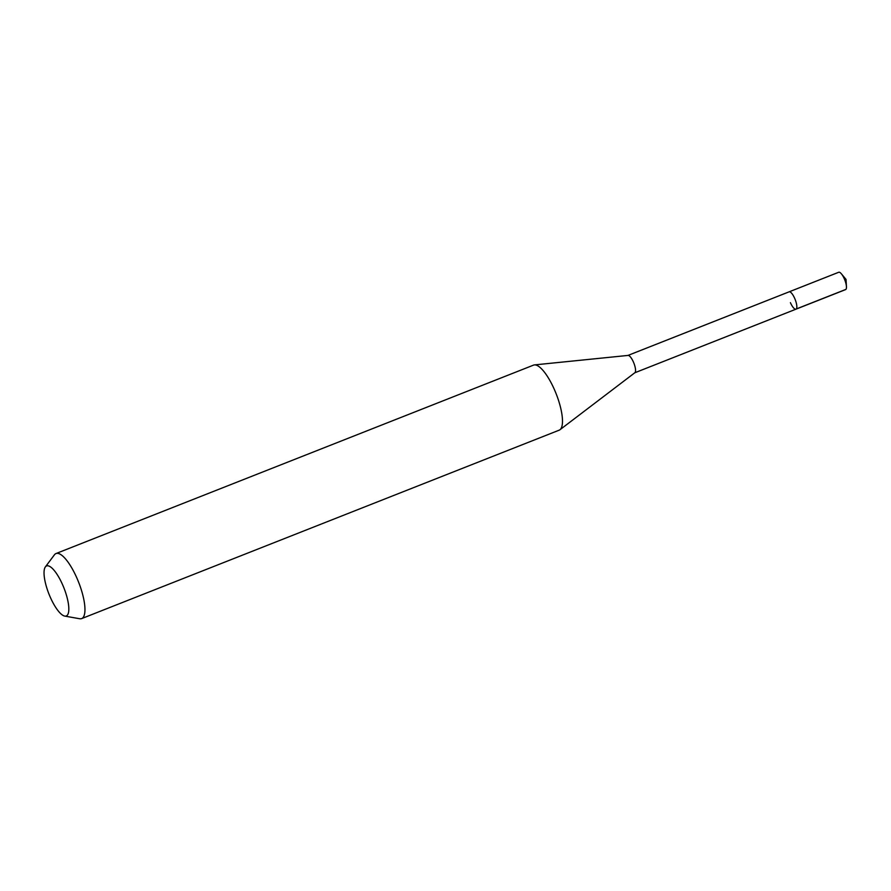 <?xml version="1.0" encoding="UTF-8"?>
<svg xmlns="http://www.w3.org/2000/svg" width="891" height="891" viewBox="0 0 891 891"><rect width="100%" height="100%" fill="white"/><g stroke="black" fill="none" stroke-linecap="round" stroke-linejoin="round"><path stroke-width="1.34" d="M634.793 372.772L845.592 289.597A9.322 2.807 -111.5 0 0 846.45 286.624A9.322 2.807 -111.5 0 0 844.3 278.772A9.322 2.807 -111.5 0 0 841.405 273.849A9.322 2.807 -111.5 0 0 838.743 272.256L789.114 291.836A9.322 2.807 68.5 0 1 794.683 298.362A9.322 2.807 68.5 0 1 795.964 309.177A9.322 2.807 68.5 0 1 790.406 302.662M627.832 355.476A9.322 2.807 68.5 0 1 628.066 355.42A9.322 2.807 68.5 0 1 633.401 361.991A9.322 2.807 68.5 0 1 634.893 372.705L559.982 429.718A34.961 10.514 -111.5 0 0 554.391 389.567A34.961 10.514 -111.5 0 0 534.411 364.909A34.961 10.514 -111.5 0 0 533.542 365.121L56.01 553.545A34.961 10.514 68.5 0 1 76.86 577.992A34.961 10.514 68.5 0 1 81.671 618.588A34.961 10.514 68.5 0 1 79.678 618.744L64.765 616.093A26.886 8.086 68.5 0 1 50.264 597.17A26.886 8.086 68.5 0 1 45.363 566.91A26.886 8.086 68.5 0 1 62.604 584.752A26.886 8.086 68.5 0 1 64.765 616.093M795.964 309.177A9.322 2.807 -111.5 0 0 794.683 298.362A9.322 2.807 -111.5 0 0 789.114 291.836L627.943 355.431M81.671 618.588L559.203 430.164A34.961 10.514 -111.5 0 0 559.982 429.718M45.363 566.91L54.44 554.792A34.961 10.514 68.5 0 1 56.01 553.545M845.893 289.397L796.276 308.977M841.405 273.849L846.027 279.406L846.45 286.624M628.066 355.42L534.411 364.909"/></g></svg>
